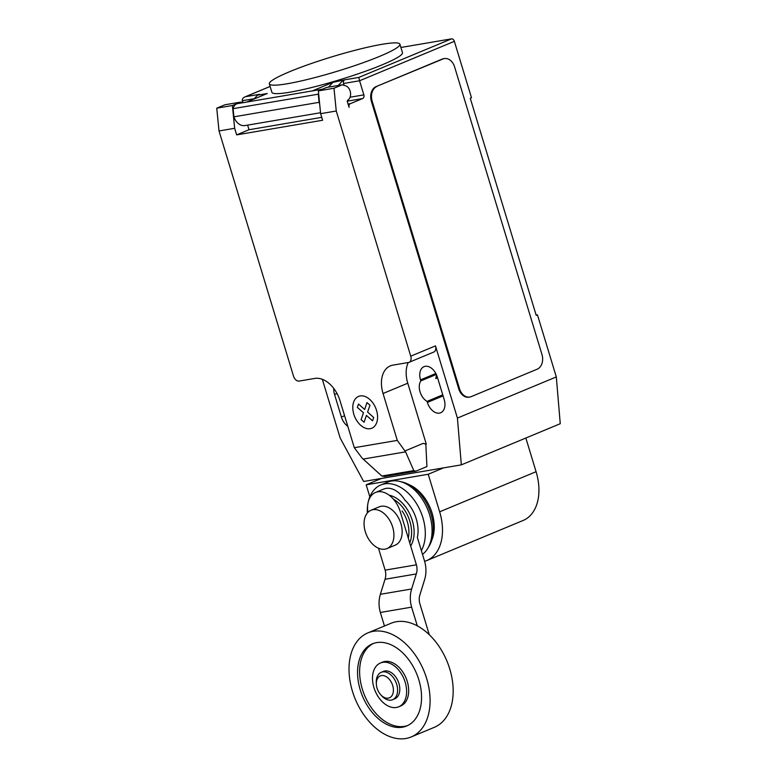 <?xml version="1.0" encoding="UTF-8"?>
<svg xmlns="http://www.w3.org/2000/svg" width="777" height="777" viewBox="0 0 777 777"><rect width="100%" height="100%" fill="white"/><g stroke="black" fill="none" stroke-linecap="round" stroke-linejoin="round"><path stroke-width="1.17" d="M376.35 684.197L376.282 682.672A14.831 9.771 67.4 0 1 381.235 672.309L383.45 671.386A14.831 9.771 67.4 0 1 398.912 683.42A14.831 9.771 67.4 0 1 394.842 698.776L392.628 699.698A14.831 9.771 67.4 0 1 381.789 695.91L380.759 694.784A11.869 7.819 67.4 0 1 377.059 688.189A11.869 7.819 67.4 0 1 376.35 684.197A11.869 7.819 67.4 0 1 382.876 675.524A11.869 7.819 67.4 0 1 392.686 685.528A11.869 7.819 67.4 0 1 390.627 697.115A11.869 7.819 67.4 0 1 380.759 694.784M381.235 672.309A14.831 9.771 67.4 0 1 396.707 684.343A14.831 9.771 67.4 0 1 392.628 699.698M367.909 632.876L390.986 623.28A56.362 37.121 67.4 0 1 449.766 668.987A56.362 37.121 67.4 0 1 434.285 727.34L411.208 736.946A56.362 37.121 67.4 0 1 352.428 691.229A56.362 37.121 67.4 0 1 367.909 632.876A56.362 37.121 67.4 0 1 426.68 678.593A56.362 37.121 67.4 0 1 411.208 736.946M373.514 643.434A44.493 29.303 -112.6 0 0 363.646 692.997A44.493 29.303 -112.6 0 0 404.467 726.359A44.493 29.303 -112.6 0 0 407.663 725.533M376.709 642.608A44.493 29.303 67.4 0 1 417.822 676.767A44.493 29.303 67.4 0 1 406.643 725.99A44.493 29.303 67.4 0 1 402.408 727.214A44.493 29.303 67.4 0 1 361.295 693.055A44.493 29.303 67.4 0 1 372.465 643.832A44.493 29.303 67.4 0 1 376.709 642.608M398.669 706.817L400.728 705.963A23.728 15.627 -112.6 0 0 406.692 679.71A23.728 15.627 -112.6 0 0 384.761 661.489A23.728 15.627 -112.6 0 0 382.507 662.14L380.439 663.004A23.728 15.627 -112.6 0 0 374.485 689.257A23.728 15.627 -112.6 0 0 396.416 707.468A23.728 15.627 -112.6 0 0 398.669 706.817A23.728 15.627 -112.6 0 0 404.632 680.565A23.728 15.627 -112.6 0 0 382.702 662.354A23.728 15.627 -112.6 0 0 380.439 663.004M392.667 527.097A20.765 13.675 -112.6 0 0 371.017 510.256A20.765 13.675 -112.6 0 0 365.316 531.75A20.765 13.675 -112.6 0 0 386.965 548.591A20.765 13.675 -112.6 0 0 392.667 527.097M371.017 510.256L379.254 506.827A20.765 13.675 67.4 0 1 400.913 523.669A20.765 13.675 67.4 0 1 395.211 545.163L386.965 548.591M367.929 512.364A23.728 15.627 67.4 0 1 375.514 492.463L383.76 489.034A23.728 15.627 -112.6 0 1 404.788 499.999A30.254 19.93 -112.6 0 1 416.229 518.832A30.254 19.93 -112.6 0 1 417.356 537.412L424.64 561.392A25.136 18.697 -99.7 0 1 424.66 579.467L419.978 594.59A12.063 8.974 80.3 0 0 419.862 603.719L429.273 634.702M417.298 625.854L411.616 607.148A24.971 18.58 -99.7 0 1 411.645 588.985L416.287 573.941A12.141 9.033 80.3 0 0 416.394 564.821L400.262 511.713A23.728 15.627 67.4 0 0 375.514 492.463M378.477 548.222L385.13 570.133A12.141 9.033 -99.7 0 1 385.023 579.263L380.38 594.298A24.971 18.58 80.3 0 0 380.351 612.47L411.616 607.148M380.351 612.47L384.46 625.99M385.13 570.133L416.394 564.821M385.023 579.263L416.287 573.941M408.284 538.111A26.214 17.269 -112.6 0 0 407.342 521.872A26.214 17.269 -112.6 0 0 402.078 510.955M409.741 542.929A29.04 19.124 -112.6 0 0 409.858 521.28A29.04 19.124 -112.6 0 0 393.512 499.261M410.664 545.959A30.254 19.93 -112.6 0 0 412.296 520.464A30.254 19.93 -112.6 0 0 389.219 495.221M421.357 550.582A40.336 26.573 -112.6 0 0 422.873 517.705A40.336 26.573 -112.6 0 0 380.808 484.974A40.336 26.573 -112.6 0 0 368.191 502.136M367.803 504.224A40.336 26.573 -112.6 0 0 367.327 513.024M422.503 554.37A40.336 26.573 -112.6 0 0 427.748 548.407A40.336 26.573 -112.6 0 0 429.632 514.889A40.336 26.573 -112.6 0 0 399.893 481.458A40.336 26.573 -112.6 0 0 387.568 482.167L380.808 484.974M427.748 548.407L429.205 545.959A38.452 25.33 -112.6 0 0 431.313 541.472A38.452 25.33 -112.6 0 0 431.002 514.015A38.452 25.33 -112.6 0 0 407.323 483.818A38.452 25.33 -112.6 0 0 402.661 482.148L399.893 481.458M431.313 541.472L432.381 538.548A35.625 23.465 -112.6 0 0 432.09 513.102A35.625 23.465 -112.6 0 0 410.149 485.13L407.323 483.818M369.833 496.824L366.181 484.809L428.234 474.252L439.646 511.82A47.096 31.022 67.4 0 1 426.709 560.586A47.096 31.022 67.4 0 1 424.621 561.324M426.709 560.586L523.144 520.464A47.096 31.022 -112.6 0 0 536.081 471.697L525.844 438.024M381.468 478.447L366.181 484.809M443.521 467.89L428.234 474.252M379.565 56.391A68.23 7.673 -16.9 0 0 399.902 44.202A68.23 7.673 -16.9 0 0 359.382 49.194A68.23 7.673 -16.9 0 0 289.666 71.688A68.23 7.673 -16.9 0 0 269.328 83.867A68.23 7.673 -16.9 0 0 269.532 84.227A68.23 7.673 -16.9 0 0 311.441 78.477A68.23 7.673 -16.9 0 0 379.565 56.391M399.902 44.202L402.467 52.661A68.23 7.673 163.1 0 1 382.129 64.85A68.23 7.673 163.1 0 1 314.015 86.937A68.23 7.673 163.1 0 1 272.105 92.686A68.23 7.673 163.1 0 1 271.901 92.327L269.328 83.867M322.329 379.312L340.171 438.024L363.646 481.478L461.344 464.86L457.41 418.075L435.47 345.882L410.742 356.167L336.256 111.004L333.984 88.238L342.23 84.81L345.542 85.8A7.712 5.74 -99.7 0 1 350.155 91.045A7.712 5.74 -99.7 0 1 347.717 100.243A1.185 0.884 80.3 0 0 347.348 101.651L349.087 107.372A2.962 2.205 -99.7 0 1 350.291 103.691L362.645 98.553A2.962 2.205 80.3 0 0 363.85 94.872L359.566 80.769L454.36 41.336A2.962 1.952 -112.6 0 0 451.544 38.85L400.893 47.475M405.594 451.855L413.791 470.609L415.802 471.192L384.537 476.505L381.857 476.039L362.179 458.187L354.302 447.707L397.29 440.394L405.594 451.855L363.15 459.071M381.857 476.039L413.791 470.609M425.825 444.259L426.932 466.559L415.802 471.192M354.302 447.707L340.054 400.815A26.7 17.58 -112.6 0 0 314.763 378.428L299.126 381.089A5.934 3.904 67.4 0 1 293.502 376.117L219.017 130.954L234.654 128.292L232.381 105.526L216.744 108.188L219.017 130.954M410.742 356.167A5.934 3.904 67.4 0 1 409.12 362.305A5.934 3.904 67.4 0 1 408.556 362.47L392.919 365.132A26.7 17.58 -112.6 0 0 390.375 365.86A26.7 17.58 -112.6 0 0 383.042 393.502L397.29 440.394M336.256 111.004L320.629 113.665L322.63 120.25L236.655 134.877L234.654 128.292M253.865 99.087L257.498 95.173L267.269 93.512L246.678 102.078L236.907 103.739A8.897 6.624 80.3 0 0 233.09 108.673L233.906 116.822L319.094 102.331L318.288 94.172L233.09 108.673M232.381 105.526L240.617 102.098L224.99 104.759L216.744 108.188M240.617 102.098L242.764 102.749M247.62 125.126L249.019 129.74L236.655 134.877M321.756 117.356L249.019 129.74M319.638 103.759A13.054 9.712 -99.7 0 1 319.094 102.331M233.906 116.822A13.054 9.712 80.3 0 0 245.046 125.563L320.532 112.723M318.288 94.172A8.897 6.624 -99.7 0 1 318.58 93.211M321.231 89.705A8.897 6.624 -99.7 0 1 322.086 89.248L312.335 90.909L332.925 82.343L344.755 79.817A2.962 2.205 -99.7 0 0 343.551 83.498L344.114 85.373M333.984 88.238L318.356 90.899L320.629 113.665M342.23 84.81L326.593 87.471L318.356 90.899M257.498 95.173L259.557 94.318L245.483 96.717L270.114 86.47M236.907 103.739L322.086 89.248M338.228 85.489L342.696 80.672M328.457 87.15L332.925 82.343M270.105 86.432L244.901 96.921C242.89 97.892 242.035 99.155 242.327 100.719L242.939 102.719M451.544 38.85L358.819 77.428L359.566 80.769L343.551 83.498M244.901 96.921L245.483 96.717M376.185 86.568L442.123 59.13A11.869 8.829 -99.7 0 1 443.56 58.712L444.337 58.586A11.869 8.829 -99.7 0 1 454.574 66.851L541.967 354.497A11.869 8.829 -99.7 0 1 537.15 369.201L471.212 396.639A11.869 8.829 -99.7 0 1 469.774 397.057A11.869 8.829 -99.7 0 1 459.547 388.791L458.76 388.918L371.367 101.272A11.869 8.829 -99.7 0 1 376.185 86.568L442.9 59.003A11.869 8.829 -99.7 0 1 444.337 58.586M371.367 101.272L372.154 101.146A11.869 8.829 -99.7 0 1 376.962 86.432M372.154 101.146L459.547 388.791M408.226 362.529A26.7 17.58 -112.6 0 0 407.77 383.216L426.282 444.133L423.203 443.366L405.167 450.874M423.203 443.366L426.049 444.23M435.47 345.882A5.934 3.904 67.4 0 1 433.848 352.02L409.12 362.305M333.809 388.481A12.753 8.401 -112.6 0 0 334.547 394.493L341.404 417.055A12.753 8.401 -112.6 0 0 347.775 426.233M420.833 380.895A12.753 8.401 -112.6 0 0 427.059 401.388L427.379 402.418A12.753 8.401 -112.6 0 0 440.676 412.772A12.753 8.401 -112.6 0 0 444.182 399.563L437.325 377A12.753 8.401 -112.6 0 0 424.028 366.657A12.753 8.401 -112.6 0 0 420.522 379.866L420.833 380.895L436.344 374.446M437.577 377.836L435.819 378.574A12.753 8.401 67.4 0 1 436.684 375.204M457.41 418.075L556.313 376.923L537.461 314.879L536.227 315.394L470.26 98.252L471.493 97.737L454.36 41.336M427.059 401.388L442.754 394.862M469.774 397.057L468.997 397.183A11.869 8.829 -99.7 0 1 458.76 388.918M536.14 315.112L537.461 314.879M556.313 376.923L560.256 423.708L461.344 464.86M357.352 407.371L358.508 404.04L364.627 409.46L367.006 402.593L369.978 405.225L367.599 412.082L373.708 417.502L372.552 420.823L366.433 415.413L364.054 422.27L361.082 419.648L363.471 412.791L357.352 407.371M353.826 414.248A17.23 11.354 -112.6 0 0 375.165 425.543A17.23 11.354 -112.6 0 0 366.54 397.164A17.23 11.354 -112.6 0 0 353.826 414.248M380.38 594.298L411.645 588.985M536.081 471.697L439.646 511.82M362.645 98.553L347.28 101.165M350.038 97.222L363.85 94.872M350.291 103.691L348.077 104.069M358.819 77.428L344.755 79.817M242.327 100.719L254.234 98.698M442.123 59.13L442.9 59.003M407.77 383.216L383.042 393.502M427.379 402.418L443.065 395.891M334.547 394.493L337.004 393.473M341.404 417.055L344.59 415.724M420.522 379.866L435.858 373.484"/></g></svg>
